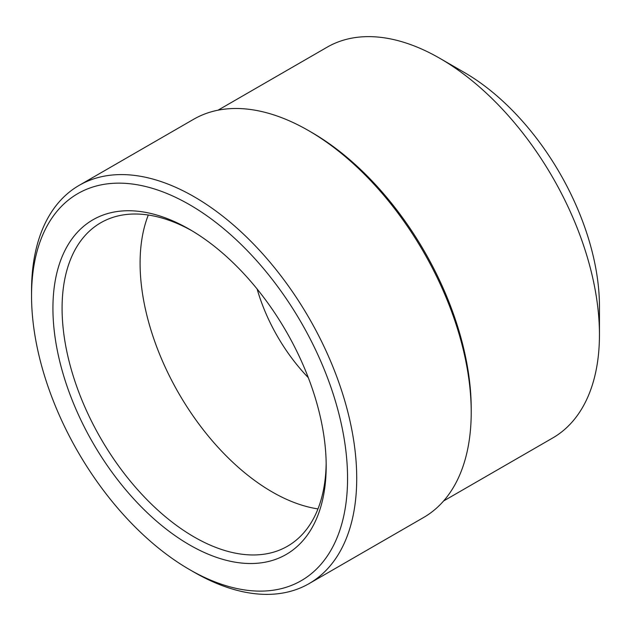 <?xml version="1.0" encoding="UTF-8"?>
<svg xmlns="http://www.w3.org/2000/svg" width="631" height="631" viewBox="0 0 631 631"><rect width="100%" height="100%" fill="white"/><g stroke="black" fill="none" stroke-linecap="round" stroke-linejoin="round"><path stroke-width="0.95" d="M347.563 478.353A223.453 129.008 60 0 1 189.552 569.58A223.453 129.008 60 0 1 31.55 295.907A223.453 129.008 60 0 1 189.552 204.681A223.453 129.008 60 0 1 347.563 478.353M189.552 569.58L194.135 572.222A229.929 132.747 -120 0 0 309.095 583.612A229.929 132.747 -120 0 0 356.72 478.353A229.929 132.747 -120 0 0 256.352 246.958A229.929 132.747 -120 0 0 79.167 185.364A229.929 132.747 -120 0 0 31.55 290.615L31.55 295.907M326.188 466.009A193.228 111.561 -120 0 0 189.56 229.361A193.228 111.561 -120 0 0 52.925 308.243A193.228 111.561 -120 0 0 189.552 544.9A193.228 111.561 -120 0 0 326.188 466.009M309.095 583.612L423.59 517.507A229.929 132.747 -120 0 0 471.215 412.248A229.929 132.747 -120 0 0 308.63 130.649A229.929 132.747 -120 0 0 193.67 119.259L79.167 185.364M326.164 463.335A186.752 107.822 60 0 1 287.507 546.217A186.752 107.822 60 0 1 143.6 496.187A186.752 107.822 60 0 1 62.083 308.243A186.752 107.822 60 0 1 100.763 222.759A186.752 107.822 60 0 1 191.863 230.717M148.301 215.021A186.752 107.822 -120 0 0 140.09 263.206A186.752 107.822 -120 0 0 317.977 508.909M599.45 334.69L599.45 306.485A191.067 110.315 -120 0 0 464.345 72.478L439.917 58.375A225.614 130.254 60 0 1 599.45 334.69A225.614 130.254 60 0 1 552.724 437.969L443.609 500.967M257.125 289.014A129.536 74.789 -120 0 0 308.307 377.669M218.003 110.196L327.11 47.199A225.614 130.254 60 0 1 439.917 58.375M471.215 412.248L471.215 408.722A225.614 130.254 -120 0 0 311.682 132.407L308.63 130.649"/></g></svg>
